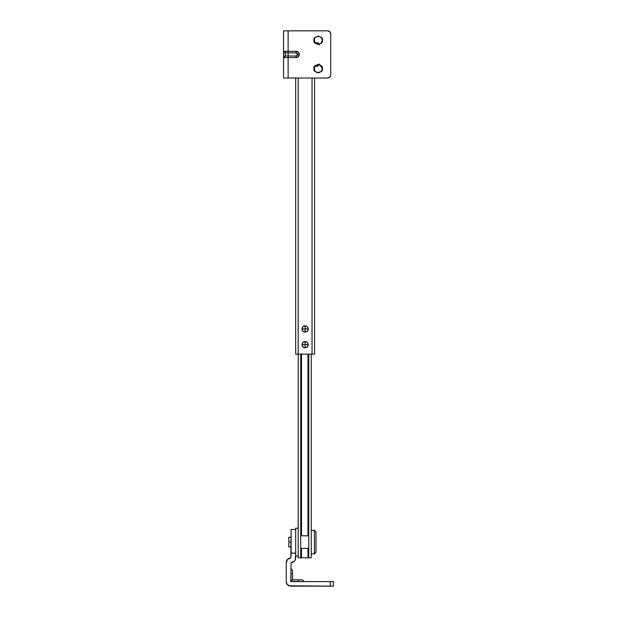 <?xml version="1.0" encoding="UTF-8"?>
<svg xmlns="http://www.w3.org/2000/svg" width="617" height="617" viewBox="0 0 617 617"><rect width="100%" height="100%" fill="white"/><g stroke="black" fill="none" stroke-linecap="round" stroke-linejoin="round"><path stroke-width="0.93" d="M295.682 78.043L295.682 354.119L298.196 354.119L298.196 78.043L298.196 354.119L295.682 354.119L295.682 78.043M314.554 354.119L314.554 78.043L314.554 354.119L298.196 354.119L298.196 557.837L298.196 354.119L314.554 354.119M314.554 70.677L314.554 66.536L314.554 70.677M313.822 39.503L314.554 39.503L314.554 42.357L314.554 39.503L314.076 39.503M312.04 78.043L312.04 354.119L312.04 78.043M308.508 557.837L307.952 557.837L307.952 548.397L307.952 557.837L301.497 557.837L301.497 548.397L301.497 557.837L300.942 557.837M301.497 535.811L301.497 354.119L301.497 535.811M307.952 354.119L307.952 535.811L307.952 354.119M311.253 557.837L311.253 354.119L311.253 557.837L308.739 557.837L308.739 354.119L308.739 557.837L311.253 557.837M300.71 557.837L300.71 354.119L300.71 557.837L298.196 557.837L308.739 557.837M298.196 528.183L295.682 528.183L298.196 528.183M295.682 556.025L298.196 556.025L295.682 556.025M295.682 532.263L295.682 528.183M301.975 579.857A1.573 1.573 0 0 1 303.549 581.43L298.829 581.584L303.549 581.43A1.573 1.573 0 0 0 301.975 579.857L292.535 579.857L292.535 570.417L292.535 573.563L290.962 573.563L290.962 581.43L298.829 581.43L298.829 579.857L298.829 581.43L290.962 581.43L292.535 579.857L292.535 573.563L290.962 573.563L290.962 568.843L290.962 581.43L292.535 579.857L301.975 579.857M286.242 562.565A4.566 4.566 0 0 1 290.815 557.992L291.116 529.517L295.682 529.517L295.682 557.999A4.566 4.566 0 0 1 291.108 562.557L290.8 581.584L333.435 581.584L333.435 586.15L290.8 586.15A4.566 4.566 0 0 1 286.242 581.6L286.242 562.565L286.242 581.6L286.589 583.343L289.057 585.803L330.288 586.15L330.288 581.584L290.8 581.584L291.108 562.557A4.566 4.566 0 0 0 291.116 562.557L294.34 561.223L295.327 559.742L295.682 553.117L291.116 553.117L290.815 557.992A4.566 4.566 0 0 0 290.8 557.992L287.576 559.334L286.242 562.565L286.589 560.814M286.242 581.576A4.566 4.566 0 0 0 286.242 581.6L286.242 573.563M295.682 531.314L295.682 553.117L291.116 553.117L291.116 529.517L291.116 553.117M333.435 581.584L330.288 581.584L330.288 586.15L333.435 586.15L333.435 581.584M308.261 328.954L305.114 328.954L305.114 332.093C307.011 331.9 308.06 330.851 308.261 328.954L307.343 331.175L305.114 332.093L305.114 325.807C303.217 326.007 302.168 327.056 301.975 328.954L305.114 328.954L301.975 328.954C302.168 330.851 303.217 331.9 305.114 332.093L302.893 331.175L301.975 328.954L302.893 326.725L305.114 325.807L307.343 326.725L308.261 328.954C308.06 327.056 307.011 326.007 305.114 325.807L305.114 328.954L308.261 328.954M308.261 344.679L305.114 344.679L305.114 347.826C307.011 347.626 308.06 346.577 308.261 344.679L307.343 346.908L305.114 347.826L305.114 341.533C303.217 341.733 302.168 342.782 301.975 344.679L305.114 344.679L301.975 344.679C302.168 346.577 303.217 347.626 305.114 347.826L302.893 346.908L301.975 344.679L302.893 342.458L305.114 341.533L307.343 342.458L308.261 344.679C308.06 342.782 307.011 341.733 305.114 341.533L305.114 344.679L308.261 344.679M283.565 56.671L283.565 54.443L283.727 57.589L285.301 56.016L296.152 56.016L297.263 55.561L297.726 54.443L297.263 53.332L296.152 52.877L296.152 51.304C298.057 51.489 299.106 52.538 299.299 54.443L297.726 54.443L296.152 52.877L285.301 52.877L285.301 56.016L285.301 52.877L283.727 51.304L283.565 54.443L283.565 51.304L288.131 51.304L288.131 30.85L283.565 30.85L283.565 51.304L283.565 30.85L288.131 30.85L288.131 51.304L296.152 51.304C298.05 51.504 299.098 52.545 299.299 54.443C299.098 52.545 298.05 51.504 296.152 51.304L298.373 52.221L299.299 54.443L298.373 56.671A3.147 3.147 0 0 0 299.299 54.473M283.565 30.85L283.565 78.043L283.565 57.589L283.565 78.043L288.131 78.043L288.131 57.589L296.152 57.589A3.147 3.147 0 0 0 298.373 56.671L296.152 57.589L288.131 57.589L288.131 78.043L327.612 78.043L329.84 77.117L330.758 74.896L330.758 33.997L330.758 74.896A3.147 3.147 0 0 1 327.612 78.043A3.147 3.147 0 0 0 330.758 74.896M322.344 40.29C323.825 45.242 312.526 45.242 314.007 40.29C312.526 45.242 323.825 45.242 322.344 40.29L321.125 43.236L318.171 44.455L315.225 43.236L314.007 40.29L315.225 37.344L318.171 36.118L321.125 37.344L322.344 40.29C323.825 35.339 312.526 35.339 314.007 40.29C312.526 35.339 323.825 35.339 322.344 40.29M322.344 68.603C323.825 73.554 312.526 73.554 314.007 68.603C312.526 73.554 323.825 73.554 322.344 68.603L321.125 71.549L318.171 72.775L316.583 72.459L314.323 70.199L314.323 67.006L315.225 65.657L318.171 64.438L321.125 65.657L322.344 68.603L319.768 64.754L315.295 65.587L314.007 68.603C312.526 63.651 323.825 63.651 322.344 68.603M283.565 57.589L288.131 57.589L283.565 57.589L283.565 51.304L288.131 51.304L288.131 56.016L288.131 52.877L285.301 52.877L283.727 51.304L284.83 51.751M330.758 33.997L329.84 31.768L327.612 30.85L288.131 30.85L327.612 30.85A3.147 3.147 0 0 1 330.758 33.997L329.84 31.768M318.171 72.775L319.768 72.459M283.565 78.043L327.612 78.043M283.727 51.304L283.727 57.589L285.301 56.016L296.152 56.016L296.152 57.589L296.152 56.016L297.726 54.443L299.299 54.443C299.106 56.355 298.057 57.404 296.152 57.589C298.05 57.389 299.098 56.348 299.299 54.443C299.098 56.348 298.05 57.389 296.152 57.589L298.373 56.671M298.373 52.221L296.152 51.304L288.131 51.304L288.131 52.877L296.152 52.877L296.152 51.304A3.147 3.147 0 0 1 299.299 54.443M284.846 51.766L285.301 52.877M285.301 56.016L283.727 57.589M288.131 56.016L288.131 57.589L288.131 56.016M319.274 64.669L317.701 66.243L314.739 66.243L317.701 66.243L317.701 64.461L317.701 66.243L319.274 64.669L319.274 63.89M317.701 44.432L317.701 42.65L314.739 42.65L317.701 42.65L317.701 44.432M319.274 44.223L317.701 42.65L319.274 44.223L319.274 45.002M288.756 541.317L289.936 542.104L288.756 541.317L288.756 537.291L289.936 537.23L288.756 537.284L291.116 537.23L288.756 537.291L288.756 541.317L289.936 542.104L288.756 542.891L288.756 546.917L291.116 546.978L288.756 546.924L288.756 542.891L289.936 542.104L288.756 542.891M300.71 548.397L308.739 548.397L300.71 548.397M308.739 535.811L300.71 535.811L308.739 535.811M314.4 553.904L314.4 530.304L311.253 530.304L314.4 530.304L314.4 553.904L315.973 552.331L315.973 531.877L314.4 530.304L315.973 531.877L315.973 552.331L314.4 553.904L311.253 553.904L314.4 553.904M292.535 570.417L290.8 568.843"/></g></svg>
